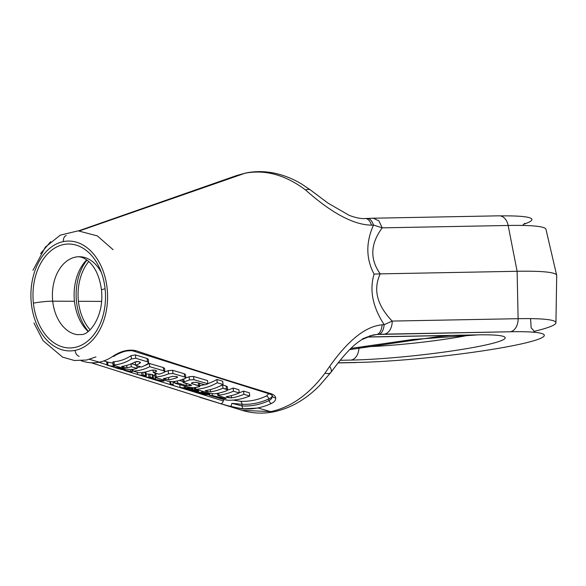 <?xml version="1.0" encoding="UTF-8"?>
<svg xmlns="http://www.w3.org/2000/svg" width="586" height="586" viewBox="0 0 586 586"><rect width="100%" height="100%" fill="white"/><g stroke="black" fill="none" stroke-linecap="round" stroke-linejoin="round"><path stroke-width="0.88" d="M78.414 301.292L101.634 301.402L78.414 301.292A43.921 30.64 88.9 0 1 88.764 261.502A43.921 30.64 88.9 0 0 78.414 301.292A43.921 30.64 88.9 0 0 90.061 329.713A43.921 30.64 88.9 0 1 78.414 301.292M88.318 331.237A46.682 32.574 88.9 0 1 86.962 260.045A46.682 32.574 88.9 0 0 88.318 331.237M74.459 301.277A43.174 30.12 88.9 0 1 86.713 259.862A43.174 30.12 88.9 0 0 74.459 301.277A43.174 30.12 88.9 0 0 88.068 331.427A43.174 30.12 88.9 0 1 74.459 301.277L52.703 301.175A39.072 27.264 88.9 0 1 75.748 257.049A39.072 27.264 88.9 0 1 101.481 272.805A39.072 27.264 88.9 0 0 75.748 257.049A39.072 27.264 88.9 0 0 52.703 301.175A39.072 27.264 -91.1 0 0 77.22 334.657A39.072 27.264 -91.1 0 0 77.477 334.687A39.072 27.264 -91.1 0 1 77.22 334.657A39.072 27.264 -91.1 0 1 52.703 301.175L74.459 301.277M76.956 334.613L81.505 334.547C89.555 334.921 104.374 315.861 101.481 290.026A12.995 1.165 173.9 0 1 105.099 288.825A51.978 36.266 88.9 0 0 63.742 244.516A51.978 36.266 88.9 0 0 33.395 303.152A51.978 36.266 -91.1 0 0 74.744 347.469A51.978 36.266 -91.1 0 0 105.099 288.825A51.978 36.266 88.9 0 0 63.742 244.516A51.978 36.266 88.9 0 0 33.395 303.152A12.995 1.165 -6.1 0 1 52.703 301.175A12.995 1.165 -6.1 0 0 33.395 303.152A51.978 36.266 -91.1 0 0 74.744 347.469A51.978 36.266 -91.1 0 0 105.099 288.825A12.995 1.165 173.9 0 0 101.481 290.026C99.803 277.471 95.738 268.124 89.292 261.986C84.303 257.635 79.74 256.001 75.594 257.078M75.059 350.391A54.93 38.324 -91.1 0 0 107.135 288.415A54.93 38.324 -91.1 0 0 63.427 241.586A54.93 38.324 -91.1 0 0 31.351 303.563A54.93 38.324 -91.1 0 0 75.059 350.391A54.93 38.324 -91.1 0 0 107.135 288.415A54.93 38.324 -91.1 0 0 63.427 241.586A6.241 4.432 -101.3 0 1 66.255 235.499A6.241 4.432 -101.3 0 0 63.427 241.586A54.93 38.324 -91.1 0 0 31.351 303.563A54.93 38.324 -91.1 0 0 75.059 350.391A6.241 4.432 78.7 0 0 79.169 356.347A6.241 4.432 78.7 0 1 75.059 350.391M91.262 362.763L220.402 403.608A3.12 2.051 107 0 0 223.31 400.941L127.916 371.517L223.31 400.941A3.12 2.051 -73.3 0 1 223.874 399.593A3.12 2.051 -73.3 0 0 223.31 400.941A3.12 2.051 107 0 1 220.402 403.608L230.987 406.64L243.82 408.977A3.12 2.234 92.8 0 1 242.128 405.973A113.369 79.095 -91.1 0 0 269.018 400.597C271.465 399.293 272.512 397.52 272.168 395.286C272.475 396.634 271.369 397.835 268.835 398.89A3.12 2.132 -115 0 0 266.418 396.026L268.791 393.704L266.418 396.026A108.63 75.792 88.9 0 1 240.267 401.256A3.12 2.234 -87 0 1 241.952 404.259L231.888 403.329L242.128 405.973L241.952 404.259L231.888 403.329L242.128 405.973A113.369 79.095 -91.1 0 0 269.018 400.597C271.465 399.293 272.512 397.52 272.168 395.286A3.12 2.805 -14.4 0 0 272.234 395.704C271.831 394.942 270.827 394.319 269.216 393.836L133.952 351.226C132.626 350.618 130.18 350.545 126.613 351.014C124.884 351.058 117.647 353.607 114.131 356.185A3.12 2.036 -124.3 0 1 112.805 356.361A67.251 46.924 88.9 0 1 99.298 362.155L89.512 359.335L99.298 362.155A67.251 46.924 88.9 0 1 85.138 361.892L83.051 361.328L85.138 361.892A3.12 2.198 -76.6 0 0 85.234 361.921L83.117 361.35M364.646 218.644A12.995 6.571 86.9 0 1 365.32 218.534C361.291 218.9 355.936 217.853 349.249 215.377L327.933 203.086L310.726 190.172A12.995 6.871 126.9 0 0 305.467 189.908C285.529 174.972 265.421 169.398 245.153 173.185A12.995 9.237 78.7 0 1 246.032 172.951A12.995 9.237 78.7 0 0 245.153 173.185L246.032 172.951C256.097 170.973 266.308 171.207 276.643 173.668C285.279 175.741 293.637 179.213 301.717 184.085L310.726 190.172A12.995 6.871 126.9 0 0 305.467 189.908C285.529 174.972 265.421 169.398 245.153 173.185L79.542 230.869L245.153 173.185L236.832 175.47M329.859 366.719A12.995 5.421 -143.1 0 1 330.841 372.469L319.319 385.83C305.643 399.608 290.517 408.266 273.926 411.797C263.055 413.958 252.449 413.467 242.099 410.317L270.637 411.636C290.854 407.343 308.99 394.503 325.054 373.121C345.44 342.414 364.47 326.314 382.145 324.82L384.16 324.688C372.645 306.896 369.29 290.033 374.08 274.101C365.95 258.792 365.759 242.443 373.509 225.053L371.495 225.141C353.724 224.936 331.713 213.194 305.467 189.908C331.713 213.194 353.724 224.936 371.495 225.141A12.995 6.571 86.9 0 0 365.32 218.534A12.995 6.571 86.9 0 1 371.495 225.141L373.509 225.053C371.788 220.233 369.502 218.058 366.653 218.534C369.502 218.058 371.788 220.233 373.509 225.053L382.226 227.859L378.871 220.849L373.238 218.212L372.117 218.336M220.402 403.608L230.987 406.64L231.888 403.329L230.987 406.64L243.82 408.977A116.409 81.22 -91.1 0 0 257.811 407.929A116.409 81.22 -91.1 0 0 271.428 403.454A3.12 2.139 65.2 0 1 269.018 400.597L268.835 398.89A111.67 77.909 88.9 0 1 241.952 404.259L242.128 405.973A3.12 2.234 92.8 0 0 243.82 408.977A116.409 81.22 -91.1 0 0 257.811 407.929L270.637 411.636C290.854 407.343 308.99 394.503 325.054 373.121C345.44 342.414 364.47 326.314 382.145 324.82L384.16 324.688C372.645 306.896 369.29 290.033 374.08 274.101C365.95 258.792 365.759 242.443 373.509 225.053L382.226 227.859L378.871 220.849L373.238 218.212L365.32 218.534M199.716 397.264L242.099 410.317L270.637 411.636A12.995 9.237 -101.3 0 0 273.926 411.797A12.995 9.237 -101.3 0 1 270.637 411.636L257.811 407.929A116.409 81.22 -91.1 0 0 271.428 403.454C274.6 401.945 276.006 400.033 275.654 397.711C275.171 395.865 273.486 394.488 270.607 393.572C219.86 378.095 174.928 363.789 135.791 350.648C128.356 349.168 120.694 351.073 112.805 356.361A67.251 46.924 88.9 0 1 99.298 362.155A67.251 46.924 88.9 0 1 85.138 361.892M114.131 356.185A3.12 2.036 -124.3 0 1 112.805 356.361C120.694 351.073 128.356 349.168 135.791 350.648A3.12 2.022 -71.6 0 1 133.952 351.226A3.12 2.022 -71.6 0 0 135.791 350.648C174.928 363.789 219.86 378.095 270.607 393.572A3.12 2.044 -73.1 0 1 269.216 393.829A3.12 2.044 -73.1 0 0 270.607 393.572C273.486 394.488 275.171 395.865 275.654 397.711A3.12 2.805 -14.4 0 1 272.234 395.704A3.12 2.805 -14.4 0 0 275.654 397.711C276.006 400.033 274.6 401.945 271.428 403.454A3.12 2.139 65.2 0 1 269.018 400.597L268.835 398.89A3.12 2.132 -115 0 0 266.418 396.026A108.63 75.792 88.9 0 1 240.267 401.256L233.067 400.092L240.267 401.256A3.12 2.234 -87 0 1 241.952 404.259A111.67 77.909 88.9 0 0 268.835 398.89C271.369 397.835 272.475 396.634 272.168 395.286M98.931 362.229L106.989 364.836L98.931 362.229M124.042 370.286L127.103 371.334L132.231 371.817L131.982 369.466L132.231 371.817L127.103 371.334L124.056 370.293M174.84 382.753L172.995 382.197M135.234 362.119A69.851 48.733 -91.1 0 0 136.89 361.386A69.851 48.733 -91.1 0 1 135.234 362.119L135.571 365.32A73.052 50.967 -91.1 0 0 139.783 363.32L140.523 362.536L138.435 361.555L135.132 361.943A71.609 49.964 -91.1 0 1 122.328 366.331L121.536 366.609L123.595 367.371L126.979 367.671A73.052 50.967 -91.1 0 0 131.301 366.763L131 363.928L131.301 366.763L137.117 368.448L131.301 366.763A73.052 50.967 -91.1 0 1 126.979 367.671L126.73 365.4L126.979 367.671L123.595 367.371L123.463 366.14L123.595 367.371L122.43 367.034L122.328 366.331A71.609 49.964 -91.1 0 0 135.132 361.943L138.435 361.555L139.6 361.906L139.783 363.32L139.636 361.914L139.783 363.32A73.052 50.967 -91.1 0 1 135.571 365.32L141.387 367.012A74.854 52.227 -91.1 0 0 147.687 363.855L148.654 362.697L147.687 363.855A74.854 52.227 -91.1 0 1 141.387 367.012L135.571 365.32L135.234 362.119M135.527 364.91L131.462 363.738L135.527 364.91M113.984 361.709L114.329 364.895A69.807 48.704 -91.1 0 0 131.389 358.962L131.037 355.658A66.606 46.47 -91.1 0 1 113.984 361.709L114.329 364.895C112.871 364.983 112.908 365.239 114.453 365.671L126.078 369.055L130.605 369.612A74.854 52.227 -91.1 0 0 137.117 368.448L136.824 365.686L137.117 368.448A74.854 52.227 -91.1 0 1 130.605 369.612L126.078 369.055L114.453 365.671C112.908 365.239 112.871 364.983 114.329 364.895L113.252 365.144L112.908 361.958L113.984 361.709A66.606 46.47 -91.1 0 0 131.037 355.658L135.425 354.911L135.784 358.266L147.43 361.811L148.654 362.697L148.302 359.401M147.43 361.811L147.071 358.478L135.425 354.911L135.784 358.266L131.389 358.962L135.784 358.266L147.43 361.811L147.071 358.478L135.425 354.911L131.037 355.658L131.389 358.962A69.807 48.704 -91.1 0 1 114.329 364.895M137.021 367.532A73.096 50.997 -91.1 0 0 140.677 366.807A73.096 50.997 -91.1 0 1 137.021 367.532M144.42 365.657A73.096 50.997 -91.1 0 0 149.371 363.452L149.723 366.69A76.297 53.231 -91.1 0 1 133.044 371.085L138.86 372.777A78.099 54.491 -91.1 0 0 151.313 370.264L154.645 370.14L151.313 370.264A78.099 54.491 -91.1 0 1 138.86 372.777L133.044 371.085A76.297 53.231 -91.1 0 0 149.723 366.69L163.684 370.806L164.9 371.583L163.904 372.462A81.344 56.754 -91.1 0 1 159.106 374.19L153.298 372.506A79.542 55.494 -91.1 0 0 155.964 371.619L156.726 371.026L154.645 370.14L155.81 370.477L155.964 371.619L155.847 370.484L155.964 371.619A79.542 55.494 -91.1 0 1 153.298 372.506L153.019 369.92L153.298 372.506L159.106 374.19A81.344 56.754 -91.1 0 0 163.904 372.462C165.296 371.832 165.223 371.282 163.684 370.806L149.723 366.69L149.371 363.452L163.34 367.576L149.371 363.452A73.096 50.997 -91.1 0 1 144.42 365.657M163.34 367.576L163.684 370.806L163.34 367.576L164.556 368.36L164.9 371.583M155.825 373.831A79.579 55.523 -91.1 0 0 157.297 373.663A79.579 55.523 -91.1 0 1 155.825 373.831L156.162 377.01A82.78 57.758 -91.1 0 0 168.541 373.817L172.98 373.538L172.636 370.315L172.98 373.538L184.612 376.959L185.828 377.721L184.824 378.571A87.827 61.274 -91.1 0 1 172.445 381.72L167.926 381.215L156.294 377.838L155.092 377.303L156.162 377.01A82.78 57.758 -91.1 0 0 168.541 373.817L172.98 373.538L184.612 376.959C186.15 377.428 186.223 377.963 184.824 378.571A87.827 61.274 -91.1 0 1 172.445 381.72L167.926 381.215L156.294 377.838C154.755 377.406 154.711 377.128 156.162 377.01L155.825 373.831L154.748 374.117L155.092 377.303M164.754 371.934A79.579 55.523 -91.1 0 0 168.197 370.608L172.636 370.315L184.268 373.736L172.636 370.315L168.197 370.608L168.541 373.817L168.197 370.608A79.579 55.523 -91.1 0 1 164.754 371.934M179.36 380.431L183 381.479L179.36 380.431M185.755 377.97A86.069 60.05 -91.1 0 0 189.124 376.725L193.563 376.468L193.907 379.684L189.468 379.926L193.907 379.684L207.862 383.771L193.907 379.684L193.563 376.468L207.525 380.563L193.563 376.468L189.124 376.725L189.468 379.926A89.27 62.277 -91.1 0 1 184.129 381.735A89.27 62.277 -91.1 0 0 189.468 379.926L189.124 376.725A86.069 60.05 -91.1 0 1 185.755 377.97M227.339 386.789L226.123 386.006L226.467 389.214L222.973 388.196L222.629 384.987L226.123 386.006L222.629 384.987A95.796 66.841 -91.1 0 1 219.897 386.115A95.796 66.841 -91.1 0 0 222.629 384.987L222.973 388.196A98.997 69.067 -91.1 0 1 210.645 391.844A98.997 69.067 -91.1 0 0 222.973 388.196L227.683 389.961L226.672 390.759A100.799 70.327 -91.1 0 1 214.278 393.829L209.766 393.36L195.812 389.309A95.752 66.804 -91.1 0 0 217.23 382.746L223.046 384.475L217.23 382.746L216.879 379.486L217.23 382.746A95.752 66.804 -91.1 0 1 195.812 389.309L209.766 393.36L214.278 393.829A100.799 70.327 -91.1 0 0 226.672 390.759M199.76 385.661A92.551 64.57 -91.1 0 0 204.499 384.665A92.551 64.57 -91.1 0 1 199.76 385.661M207.847 383.64A92.551 64.57 -91.1 0 0 216.879 379.486L222.695 381.215L216.879 379.486A92.551 64.57 -91.1 0 1 207.847 383.64M239.227 392.752A102.286 71.36 -91.1 0 0 243.556 391.104L243.901 394.312A105.48 73.594 -91.1 0 1 231.565 397.887A105.48 73.594 -91.1 0 0 243.901 394.312L249.717 396.011L243.901 394.312L243.556 391.104L249.372 392.803L243.556 391.104A102.286 71.36 -91.1 0 1 239.227 392.752M216.271 393.55L217.692 393.968L216.271 393.55M227.668 390.071A99.041 69.097 -91.1 0 0 233.089 388.049L233.433 391.25L239.249 392.95L233.433 391.25L233.089 388.049L238.905 389.749L233.089 388.049A99.041 69.097 -91.1 0 1 227.668 390.071M153.18 375.443L154.924 375.736L153.18 375.443M146.148 373.765A80.194 55.948 -91.1 0 0 148.639 374.198A80.194 55.948 -91.1 0 1 146.148 373.765M148.617 374.022A79.879 55.729 -91.1 0 0 149.943 374.154L153.114 374.828L153.459 378.043L152.448 377.743L153.459 378.043A83.703 58.402 -91.1 0 1 145.658 376.974A83.703 58.402 -91.1 0 0 153.459 378.043L153.114 374.828L152.104 374.527L152.448 377.743L150.287 377.384L152.448 377.743L152.104 374.527L149.943 374.154L150.287 377.384A83.08 57.963 -91.1 0 1 148.969 377.267L151.137 377.67A83.395 58.182 -91.1 0 1 144.647 376.666L145.658 376.974L144.647 376.666A83.395 58.182 -91.1 0 0 151.137 377.67L148.969 377.267A83.08 57.963 -91.1 0 0 150.287 377.384L149.943 374.154A79.879 55.729 -91.1 0 1 148.617 374.022L148.969 377.267L148.617 374.022M143.929 372.264L146.039 372.747L146.383 375.97L145.372 375.67L146.383 375.97A81.513 56.871 -91.1 0 1 138.574 374.82A81.513 56.871 -91.1 0 0 146.383 375.97L146.039 372.747L145.028 372.454L145.372 375.67L143.211 375.304L145.372 375.67L145.028 372.454L143.929 372.264M106.659 361.796L107.678 362.075A68.027 47.459 -91.1 0 0 112.842 362.976L113.193 366.213L114.204 366.514L114.102 365.569L114.204 366.514A71.536 49.913 -91.1 0 1 109.04 365.701L114.094 367.232A73.103 51.004 -91.1 0 0 119.258 368.001L124.144 369.436L124.042 368.462L124.144 369.436L124.818 369.671L123.302 369.187L123.199 368.22L123.302 369.187L122.459 368.975L122.357 367.971L122.459 368.975L121.456 368.755L121.346 367.678L121.456 368.755L120.123 368.491L119.991 367.283L120.123 368.491L119.288 368.367A73.682 51.407 -91.1 0 1 118.628 368.272A73.682 51.407 -91.1 0 0 119.288 368.367L119.156 367.041L119.258 368.001L118.247 367.7L119.258 368.001A73.103 51.004 -91.1 0 1 114.102 367.232L113.091 366.924A72.789 50.784 -91.1 0 0 118.247 367.7L118.145 366.748L118.247 367.7A72.789 50.784 -91.1 0 1 113.091 366.924L113.032 366.397L113.091 366.924L109.04 365.701A71.536 49.913 -91.1 0 0 114.204 366.514L113.193 366.213A71.228 49.693 -91.1 0 1 108.029 365.393A71.228 49.693 -91.1 0 0 113.193 366.213L112.842 362.976A68.027 47.459 -91.1 0 1 107.678 362.075L108.029 365.393L107.363 365.239L108.029 365.393L107.678 362.075L107.004 361.899L107.026 365.166L106.667 361.804L107.026 365.173L106.667 361.804L107.026 365.173L106.667 361.804L103.817 360.925M147.071 358.478L148.302 359.379M132.861 369.341L133.044 371.085L132.861 369.341M184.268 373.736L184.612 376.959L184.268 373.736L185.484 374.542M164.161 378.417L164.27 379.142L168.812 379.757A86.025 60.021 -91.1 0 0 176.884 377.692L176.738 376.578L172.233 376.344A84.582 59.01 -91.1 0 1 164.161 378.417L163.369 378.71L164.27 379.142L168.812 379.757A86.025 60.021 -91.1 0 0 176.884 377.692L177.646 377.128L176.738 376.578L172.233 376.344A84.582 59.01 -91.1 0 1 164.161 378.417M165.296 378.226L165.428 379.472L165.296 378.226M164.19 378.41L164.27 379.142L164.19 378.41M176.767 376.593L176.884 377.692L176.767 376.593M168.57 377.494L168.812 379.757L168.57 377.494M192.083 382.775A91.072 63.537 -91.1 0 0 193.153 382.416L196.493 382.336L193.153 382.416A91.072 63.537 -91.1 0 1 192.083 382.775L191.314 383.273L192.223 383.771L192.12 382.768L192.223 383.771L199.826 386.277L198.793 386.848A94.317 65.8 -91.1 0 1 193.358 387.778L188.846 387.287L174.892 383.237A89.27 62.277 -91.1 0 0 177.631 383.002L186.348 385.522L189.725 385.8A92.507 64.548 -91.1 0 0 190.816 385.617L191.6 385.258L190.692 384.782L183.088 382.306L184.129 381.735L183.836 378.966L184.129 381.735C182.7 382.109 182.759 382.504 184.297 382.936L190.692 384.782L190.816 385.617L190.728 384.797L190.816 385.617A92.507 64.548 -91.1 0 1 189.725 385.8L189.586 384.467L189.725 385.8L186.348 385.522L186.128 383.471L186.348 385.522L177.631 383.002L177.404 380.915L177.631 383.002A89.27 62.277 -91.1 0 1 174.892 383.237L188.846 387.287L193.358 387.778A94.317 65.8 -91.1 0 0 198.793 386.848C200.214 386.489 200.156 386.086 198.617 385.625L192.223 383.771L192.083 382.775M198.324 382.87L198.617 385.625L198.324 382.87M174.694 381.427L174.892 383.237L174.694 381.427M207.525 380.563L207.862 383.771A94.317 65.8 -91.1 0 1 205.217 384.877L196.493 382.336L205.217 384.877A94.317 65.8 -91.1 0 0 207.862 383.771L207.525 380.563M222.695 381.215L223.046 384.475A97.554 68.064 -91.1 0 1 205.994 390.503L205.203 390.803L207.268 391.573L210.645 391.844L210.403 389.58L210.645 391.844L207.268 391.573L207.129 390.305L207.268 391.573L206.104 391.236L205.994 390.503A97.554 68.064 -91.1 0 0 223.046 384.475L222.695 381.215M226.123 386.006L226.467 389.214M195.614 387.471L195.812 389.309L195.614 387.471M238.905 389.749L239.249 392.95A104.044 72.591 -91.1 0 1 226.914 396.546L227.024 397.286L231.565 397.887L231.324 395.631L231.565 397.887L228.181 397.623L228.049 396.348L228.181 397.623L226.123 396.847L226.914 396.546L227.024 397.286L226.914 396.546A104.044 72.591 -91.1 0 0 239.249 392.95L238.905 389.749M217.618 393.323L217.853 395.499L225.449 397.901L225.544 398.509A105.48 73.594 -91.1 0 1 224.445 398.546L224.343 397.586L224.445 398.546L221.039 398.048L220.885 396.583L221.039 398.048L212.315 395.506L212.139 393.829L212.315 395.506A102.235 71.331 -91.1 0 1 209.539 395.382L209.48 394.861L209.539 395.382L223.5 399.484L228.049 400.253A107.289 74.854 -91.1 0 0 249.717 396.011L249.372 392.803L249.717 396.011A107.289 74.854 -91.1 0 1 228.049 400.253L223.5 399.484L209.539 395.382A102.235 71.331 -91.1 0 0 212.315 395.506L224.445 398.546A105.48 73.594 -91.1 0 0 225.544 398.509L226.343 398.319L225.449 397.901L217.853 395.499L218.915 395.169A102.235 71.331 -91.1 0 0 233.433 391.25A102.235 71.331 -91.1 0 1 218.915 395.169L218.695 393.111L218.915 395.169M202.522 391.258L203.056 393.191A99.84 69.661 -91.1 0 0 203.554 393.213L208.719 394.188L208.594 393.016L208.719 394.188L209.4 394.437L208.045 393.99L207.92 392.825L208.045 393.99L207.041 393.748L206.909 392.532L207.041 393.748L205.708 393.499L205.561 392.137L205.708 393.499L204.712 393.338L204.551 391.844L204.712 393.338L203.554 393.213L203.371 391.499L203.554 393.213A99.84 69.661 -91.1 0 1 203.056 393.191L202.522 391.258M209.268 393.213L209.751 394.678L209.268 393.213M209.605 393.309L209.766 394.817L209.605 393.309M209.283 394.891L209.766 394.817L209.283 394.891A101.62 70.899 -91.1 0 1 208.784 394.869A101.62 70.899 -91.1 0 0 209.283 394.891M207.788 394.737L206.792 394.554L207.788 394.737M206.287 394.444L206.792 394.554L206.287 394.444M206.624 394.517L206.155 394.708L206.624 394.517M205.657 394.649A101.671 70.935 -91.1 0 0 206.155 394.708A101.671 70.935 -91.1 0 1 205.657 394.649L204.492 394.444L205.657 394.649M203.481 394.232L202.141 393.902L203.481 394.232M201.137 393.624L199.584 392.854A99.788 69.624 -91.1 0 0 200.082 392.913L202.917 393.448L202.419 393.338L202.185 391.162L202.419 393.338L201.203 392.657L201.247 393.096L200.038 392.488L200.082 392.913A99.788 69.624 -91.1 0 1 199.584 392.854L199.54 392.415L199.094 392.847L199.042 392.334L199.101 392.928L199.042 392.334L199.101 392.928L201.137 393.624M208.411 394.378L207.224 393.982L208.411 394.378M208.111 394.627A101.356 70.716 -91.1 0 0 208.44 394.642A101.356 70.716 -91.1 0 1 208.111 394.627L207.276 394.503L208.111 394.627L208.067 394.246L208.111 394.627M206.111 394.275L207.276 394.503L207.224 393.982L207.276 394.503L205.268 394.07L206.111 394.275L206.052 393.726L206.111 394.275M204.595 393.873L207.224 393.982L205.225 393.572L205.268 394.07L204.067 393.44A100.103 69.844 -91.1 0 0 204.397 393.455L205.225 393.572L204.397 393.455A100.103 69.844 -91.1 0 1 204.067 393.44L204.595 393.873M201.123 393.499L200.427 393.103A100.052 69.807 -91.1 0 0 200.925 393.162L205.122 394.202L200.925 393.162A100.052 69.807 -91.1 0 1 200.427 393.103L204.814 394.4A101.407 70.752 -91.1 0 0 205.305 394.459L205.305 394.459A101.407 70.752 -91.1 0 1 204.814 394.4L201.123 393.499M195.717 391.763L202.038 392.767L201.687 391.016L201.855 392.635L195.541 391.653L202.038 392.767L201.855 391.06L202.038 392.767L195.717 391.763L195.497 391.199L195.717 391.763M191.688 390.737L194.025 391.236A98.118 68.459 -91.1 0 0 194.691 391.316L197.658 391.521A98.067 68.423 -91.1 0 0 197.987 391.543L198.456 391.331L197.094 390.796L196.977 389.646L196.757 390.701L198.112 391.14L197.98 389.939L198.456 391.331L198.317 390.042L198.478 391.514L197.987 391.543A98.067 68.423 -91.1 0 1 197.658 391.521L194.691 391.316A98.118 68.459 -91.1 0 1 194.025 391.236L191.688 390.737M189.835 390.254L187.469 389.434L188.817 389.815L188.663 388.386L188.802 389.683L187.432 389.104L189.835 390.254M189.205 387.39L189.49 390.042L188.817 389.815L193.182 390.979A97.862 68.276 -91.1 0 0 193.849 391.067L193.182 390.979A97.862 68.276 -91.1 0 0 193.849 391.067L192.018 390.737L191.703 387.807L192.018 390.737L191.512 390.613L191.204 387.764L191.512 390.613L190.501 390.342L190.208 387.617L190.501 390.342L189.49 390.042L189.205 387.39M192.42 389.91L193.153 390.642L192.479 390.437A97.078 67.727 -91.1 0 0 193.138 390.496L196.815 391.28A97.803 68.24 -91.1 0 0 197.145 391.294L197.145 391.294A97.803 68.24 -91.1 0 1 196.815 391.28L195.819 391.14L195.768 390.635L195.819 391.14L195.153 391.016L195.094 390.466L195.153 391.016L193.812 390.694L193.761 390.203L193.812 390.694L193.138 390.496A97.078 67.727 -91.1 0 1 192.479 390.437L192.42 389.91M197.123 391.074L195.768 390.635L197.123 391.074M194.764 390.386L195.768 390.635L194.764 390.386M193.102 390.108L196.757 390.701L196.64 389.551L196.757 390.701L195.416 390.357L195.116 387.544L195.416 390.357L194.413 390.151L194.149 387.683L194.413 390.151L193.087 389.939L192.86 387.815L193.087 389.939L192.259 389.858L193.102 390.108M192.04 387.822L192.259 389.858L192.04 387.822M186.048 388.269L188.436 389.243L188.34 388.379L188.436 389.243A95.826 66.855 -91.1 0 1 187.608 389.155A95.826 66.855 -91.1 0 0 188.436 389.243L186.077 388.547A95.093 66.343 -91.1 0 1 185.249 388.459L187.608 389.155L185.249 388.459A95.093 66.343 -91.1 0 0 186.077 388.547L186.048 388.269M179.777 384.658L180.056 387.331L181.074 387.632A94.676 66.05 -91.1 0 0 188.839 388.386L188.721 387.251L188.839 388.386L187.828 388.093L188.839 388.386A94.676 66.05 -91.1 0 1 181.074 387.632L180.056 387.331A94.361 65.837 -91.1 0 0 186.516 388.057L184.356 387.698A94.046 65.617 -91.1 0 0 185.674 387.764L187.828 388.093L187.71 386.958L187.828 388.093L185.674 387.764L185.52 386.328L185.674 387.764A94.046 65.617 -91.1 0 1 184.356 387.698L186.516 388.057A94.361 65.837 -91.1 0 1 180.056 387.331L179.777 384.658M184.165 385.932L184.356 387.698L184.165 385.932M170.658 381.735L170.907 384.064L173.266 384.76L172.936 381.669L173.266 384.76A91.123 63.574 -91.1 0 1 172.438 384.658A91.123 63.574 -91.1 0 0 173.266 384.76L170.907 384.064A90.391 63.068 -91.1 0 1 170.079 383.962L172.438 384.658L170.079 383.962A90.391 63.068 -91.1 0 0 170.907 384.064L170.658 381.735M169.83 381.64L170.079 383.962L169.83 381.64M163.794 380.021L163.904 381.098L162.893 380.805L163.904 381.098A86.948 60.658 -91.1 0 1 159.451 380.724L161.135 381.222A87.468 61.025 -91.1 0 1 160.139 381.076A87.468 61.025 -91.1 0 0 161.135 381.222L159.451 380.724A86.948 60.658 -91.1 0 0 163.904 381.098L163.794 380.021M162.783 379.728L162.893 380.805L162.783 379.728M158.454 380.57L160.139 381.076L158.454 380.57A86.948 60.658 -91.1 0 1 156.118 380.131A86.948 60.658 -91.1 0 0 158.454 380.57M155.078 379.567L156.118 380.131L155.1 379.823A86.633 60.439 -91.1 0 0 157.444 380.27L153.393 379.061A85.38 59.567 -91.1 0 0 154.396 379.223L162.893 380.805L154.396 379.223A85.38 59.567 -91.1 0 1 153.393 379.061L157.444 380.27A86.633 60.439 -91.1 0 1 155.1 379.823L155.078 379.567M155.576 379.567L158.44 380.424A86.633 60.439 -91.1 0 0 161.582 380.739L155.576 379.567L158.44 380.424A86.633 60.439 -91.1 0 0 161.582 380.739L155.576 379.567M148.998 377.611L155.356 378.981L155.187 377.413L155.532 379.105L149.012 377.794L155.532 379.105L155.356 377.516L155.532 379.105L148.998 377.611M143.577 375.736L145.958 376.659L145.885 375.941L145.958 376.659A82.663 57.67 -91.1 0 1 145.13 376.527A82.663 57.67 -91.1 0 0 145.958 376.659L143.599 375.956A81.93 57.164 -91.1 0 1 142.764 375.824L145.13 376.527L142.764 375.824A81.93 57.164 -91.1 0 0 143.599 375.956L143.577 375.736M137.329 372.33L137.564 374.513L138.574 374.82L137.564 374.513A81.198 56.652 -91.1 0 0 144.053 375.582L141.885 375.172A80.89 56.432 -91.1 0 0 143.211 375.304L142.903 372.418L143.211 375.304A80.89 56.432 -91.1 0 1 141.885 375.172L144.053 375.582A81.198 56.652 -91.1 0 1 137.564 374.513L137.329 372.33M141.607 372.579L141.885 375.172L141.607 372.579M120.342 369.202L130.883 371.414L130.693 369.605L130.883 371.414L120.342 369.202M124.899 370.484L130.898 371.568L124.899 370.484M123.668 369.598L122.313 369.107L124.847 369.92L124.877 368.711L125.001 369.832L123.668 369.598M121.639 368.938L122.313 369.107L121.639 368.938L121.676 369.327L119.808 368.601A73.99 51.627 -91.1 0 0 120.137 368.645L121.676 369.327L119.808 368.601A73.99 51.627 -91.1 0 0 120.137 368.645L121.639 368.938M121.969 369.019L122.02 369.554L121.969 369.019M121.69 369.517L121.69 369.517A75.455 52.645 -91.1 0 1 120.855 369.334A75.455 52.645 -91.1 0 0 121.69 369.517M119.844 369.07L118.497 368.689L119.844 369.07M117.486 368.389L120.013 369.07A75.14 52.425 -91.1 0 0 120.511 369.18L120.511 369.18A75.14 52.425 -91.1 0 1 120.013 369.07L116.475 368.081L117.486 368.389L117.427 367.81L117.486 368.36L115.625 367.788L117.486 368.36M115.12 367.671L116.475 368.081L115.12 367.671M120.504 369.099L118.094 367.891L120.504 369.099M108.71 365.693L107.363 365.283M372.938 335.016L377.025 334.467L369.392 335.99L377.025 334.467L373.018 335.002L362.558 338.774M355.753 362.573A12.995 9.068 -91.1 0 0 355.797 362.566A12.995 9.068 -91.1 0 0 356.925 362.448A111.267 9.947 173.9 0 0 513.373 345.594A111.267 9.947 173.9 0 0 510.421 331.764L377.025 334.467A12.995 6.571 -93.1 0 0 382.145 324.82A12.995 6.571 -93.1 0 1 377.025 334.467L379.032 334.357A12.995 6.571 -93.1 0 0 384.16 324.688L392.188 321.077A12.995 9.068 88.9 0 1 384.497 334.152L379.032 334.357A12.995 6.571 -93.1 0 0 384.16 324.688L392.188 321.077C376.966 305.211 372.967 289.477 380.204 273.874L374.08 274.101L380.204 273.874C369.722 259.085 370.396 243.739 382.226 227.859L508.15 225.471L517.116 271.281L380.204 273.874C369.722 259.085 370.396 243.739 382.226 227.859L508.15 225.471A12.995 9.068 -91.1 0 0 499.177 215.824A12.995 9.068 -91.1 0 0 499.111 215.824M330.841 372.469A12.995 5.421 -143.1 0 1 325.054 373.121A12.995 5.421 -143.1 0 0 330.841 372.469C336.232 365.364 349.249 347.088 361.987 339.55L373.026 335.002M500.341 215.904A111.267 9.947 -6.1 0 1 523.628 224.24A111.267 9.947 -6.1 0 0 500.341 215.904M350.868 348.414L412.61 339.492L476.264 334.987A12.995 9.068 88.9 0 0 477.392 334.87A91.445 8.175 173.9 0 1 479.817 346.231A91.445 8.175 173.9 0 1 351.241 360.082A12.995 9.068 88.9 0 0 358.932 347.754A12.995 9.068 88.9 0 1 351.241 360.082L340.224 360.287L351.241 360.082A91.445 8.175 173.9 0 0 479.817 346.231A91.445 8.175 173.9 0 0 477.392 334.87L366.909 336.965L477.392 334.87A12.995 9.068 88.9 0 1 476.257 334.987L366.668 337.067M338.137 362.902L355.797 362.566A12.995 9.068 -91.1 0 0 356.925 362.448L338.217 362.8L356.925 362.448A111.267 9.947 173.9 0 0 513.373 345.594A111.267 9.947 173.9 0 0 510.421 331.764L384.497 334.152A12.995 9.068 88.9 0 0 392.188 321.077C376.966 305.211 372.967 289.477 380.204 273.874L517.116 271.281L518.112 318.689A12.995 9.068 88.9 0 1 510.421 331.764A12.995 9.068 88.9 0 0 518.112 318.689L392.188 321.077L518.112 318.689A124.166 11.097 173.9 0 1 555.938 322.732A124.166 11.097 173.9 0 0 518.112 318.689L517.116 271.281L508.15 225.471A124.166 11.097 -6.1 0 1 545.947 229.273L556.671 275.259A129.946 11.617 173.9 0 0 517.116 271.281A129.946 11.617 173.9 0 1 556.7 275.515A129.946 11.617 173.9 0 0 556.671 275.259M363.606 346.883A78.546 7.017 173.9 0 0 468.917 335.199A78.546 7.017 173.9 0 1 363.606 346.883M367.334 218.431L366.653 218.534M545.947 229.273A124.166 11.097 -6.1 0 0 508.15 225.471A12.995 9.068 -91.1 0 0 499.177 215.824L373.253 218.212M533.912 331.412A124.166 11.097 173.9 0 0 555.938 322.732A124.166 11.097 173.9 0 1 533.912 331.412M40.573 253.621L50.66 241.681M95.987 356.896L86.596 360.031L74.407 360.493L62.585 357.138L43.108 340.693L33.937 322.974M32.948 270.344L45.334 247.124L60.248 235.154L78.136 230.847L97.371 235.924L113.076 249.695M78.634 230.847L236.949 175.434M81.11 360.727L83.124 361.35M78.758 230.847L85.16 228.914M233.272 177.324L217.472 182.825M226.291 405.358L242.165 408.903L258.214 408.046M132.919 369.891L131.996 369.605M185.828 377.721L185.484 374.505M199.826 386.277L199.482 383.105M183.088 382.306L182.751 379.135M227.339 386.753L227.676 389.961M107.787 365.415L108.52 365.635M340.261 360.244L341.682 360.258M524.814 223.281L522.587 225.442M556.7 275.515L555.938 322.732M452.092 335.346L436.57 336.855L349.637 349.637M535.186 332.365L531.143 327.757L530.594 318.63"/></g></svg>
